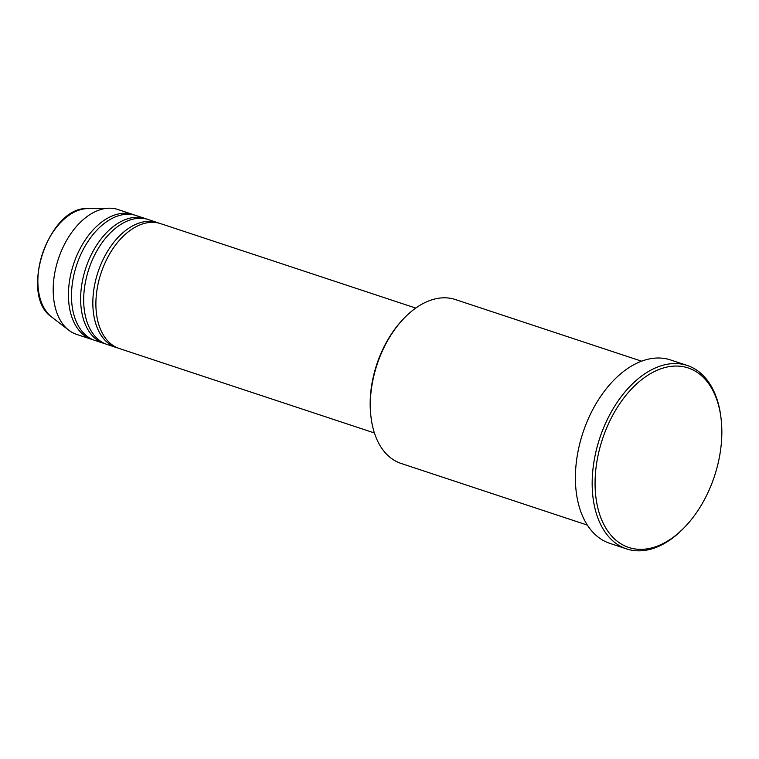 <?xml version="1.0" encoding="UTF-8"?>
<svg xmlns="http://www.w3.org/2000/svg" width="759" height="759" viewBox="0 0 759 759"><rect width="100%" height="100%" fill="white"/><g stroke="black" fill="none" stroke-linecap="round" stroke-linejoin="round"><path stroke-width="1.14" d="M415.742 308.078L160.642 223.649A65.767 41.033 108.3 0 0 101.374 272.158A65.767 41.033 108.3 0 0 118.034 348.058A65.767 41.033 108.3 0 0 119.315 348.523L374.405 432.962M159.105 223.184A65.767 41.033 108.3 0 0 158.878 223.099A65.767 41.033 108.3 0 0 157.597 222.634A65.767 41.033 108.3 0 0 98.319 271.143A65.767 41.033 108.3 0 0 114.979 347.053A65.767 41.033 108.3 0 0 116.26 347.518A65.767 41.033 108.3 0 0 117.797 347.973M157.597 222.634L148.441 219.607A65.767 41.033 108.3 0 0 89.173 268.117A65.767 41.033 108.3 0 0 105.833 344.026A65.767 41.033 108.3 0 0 107.114 344.482L116.26 347.518M146.904 219.152A65.767 41.033 108.3 0 0 146.677 219.057A65.767 41.033 108.3 0 0 145.396 218.601A65.767 41.033 108.3 0 0 86.118 267.111A65.767 41.033 108.3 0 0 102.778 343.011A65.767 41.033 108.3 0 0 104.059 343.476A65.767 41.033 108.3 0 0 105.605 343.931M145.396 218.601L136.25 215.565A65.767 41.033 108.3 0 0 76.972 264.085A65.767 41.033 108.3 0 0 93.632 339.985A65.767 41.033 108.3 0 0 94.913 340.449L104.059 343.476M134.476 215.025A65.767 41.033 108.3 0 0 133.195 214.56A65.767 41.033 108.3 0 0 73.927 263.069A65.767 41.033 108.3 0 0 90.577 338.979A65.767 41.033 108.3 0 0 91.858 339.434A65.767 41.033 108.3 0 0 93.404 339.899M371.037 417.327L370.876 415.97A84.268 52.57 -71.7 0 1 402.773 319.605L403.712 318.619A86.327 53.861 108.3 0 0 371.037 417.327A86.327 53.861 108.3 0 0 399.386 462.829A86.327 53.861 108.3 0 0 401.065 463.436L587.352 525.095M641.602 361.189L455.315 299.53A86.327 53.861 108.3 0 0 403.712 318.619M690.007 368.608A94.543 58.984 108.3 0 0 603.471 436.197A94.543 58.984 108.3 0 0 626.906 546.793A94.543 58.984 108.3 0 0 685.263 526.556A94.543 58.984 108.3 0 0 721.05 418.437A94.543 58.984 108.3 0 0 690.007 368.608M685.263 526.556L684.324 527.543A96.602 60.265 -71.7 0 1 626.573 548.899A96.602 60.265 -71.7 0 1 624.695 548.226A96.602 60.265 -71.7 0 1 600.227 436.738A96.602 60.265 -71.7 0 1 687.284 365.487A96.602 60.265 -71.7 0 1 689.163 366.161A96.602 60.265 -71.7 0 1 720.889 417.08L721.05 418.437M687.284 365.487L670.51 359.937A96.602 60.265 108.3 0 0 583.453 431.188A96.602 60.265 108.3 0 0 607.921 542.676A96.602 60.265 108.3 0 0 609.8 543.349L626.573 548.899M133.195 214.56L117.949 209.512A65.767 41.033 108.3 0 0 109.135 208.203A65.767 41.033 108.3 0 0 58.329 259.056A65.767 41.033 108.3 0 0 68.756 330.184A65.767 41.033 108.3 0 0 75.331 333.932A65.767 41.033 108.3 0 0 76.612 334.387L91.858 339.434M51.707 317.034C18.861 295.441 48.367 206.315 87.598 208.583A58.471 36.479 108.3 0 0 42.428 253.8A58.471 36.479 108.3 0 0 51.707 317.034L68.756 330.184M87.598 208.583L109.135 208.203"/></g></svg>
